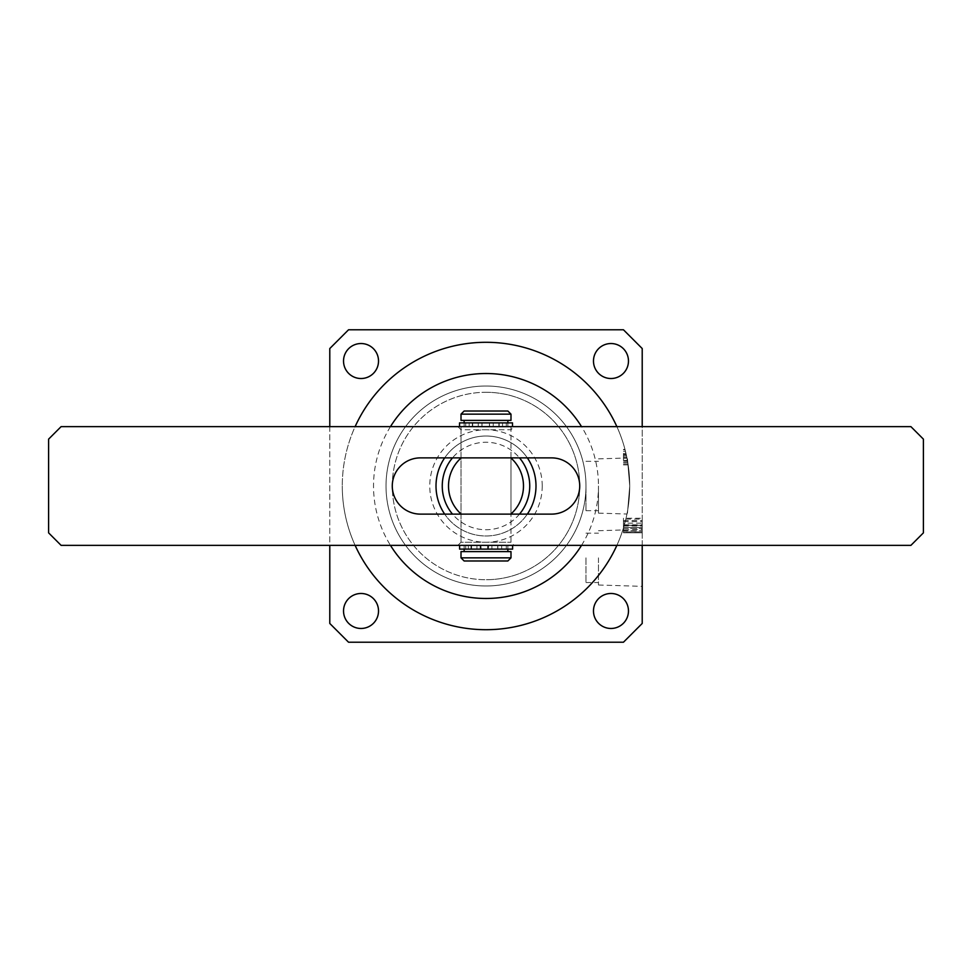 <?xml version="1.0" encoding="UTF-8"?>
<svg xmlns="http://www.w3.org/2000/svg" width="972" height="972" viewBox="0 0 972 972"><rect width="100%" height="100%" fill="white"/><g stroke="black" fill="none" stroke-linecap="round" stroke-linejoin="round"><path stroke-width="0.73" stroke-dasharray="4.86 3.65" d="M436.015 486A49.985 49.985 0 0 1 486 436.015A49.985 49.985 0 0 1 535.985 486A49.985 49.985 0 0 0 486 436.015A49.985 49.985 0 0 0 436.015 486A49.985 49.985 0 0 0 486 535.985A49.985 49.985 0 0 0 535.985 486A49.985 49.985 0 0 1 486 535.985A49.985 49.985 0 0 1 436.015 486A49.985 49.985 0 0 0 486 535.985A49.985 49.985 0 0 0 535.985 486M585.982 486A99.982 99.982 0 0 1 486 585.982A99.982 99.982 0 0 1 386.018 486A99.982 99.982 0 0 1 486 386.018A99.982 99.982 0 0 1 585.982 486A99.982 99.982 0 0 1 486 585.982A99.982 99.982 0 0 1 386.018 486A99.982 99.982 0 0 1 486 386.018A99.982 99.982 0 0 1 585.982 486L585.982 510.677L585.982 486M581.535 545.365A112.473 112.473 0 0 0 598.473 486L598.473 513.131L598.473 486A112.473 112.473 0 0 0 581.535 426.635M616.88 426.635A143.722 143.722 0 0 1 629.722 486C626.721 522.171 626.721 522.171 629.722 486C626.721 522.171 626.721 522.171 629.722 486C626.721 449.829 626.721 449.829 629.722 486C626.721 449.829 626.721 449.829 629.722 486A143.722 143.722 0 0 0 486 342.278A143.722 143.722 0 0 0 342.278 486A143.722 143.722 0 0 1 355.12 426.635M642.213 557.855L642.213 586.359L642.213 557.855M598.473 557.855L598.473 584.998L598.473 557.855M585.982 557.855L585.982 582.544L585.982 557.855M593.479 610.975A17.496 17.496 0 0 0 610.975 628.471A17.496 17.496 0 0 0 628.471 610.975A17.496 17.496 0 0 0 610.975 593.479A17.496 17.496 0 0 0 593.479 610.975M343.529 610.975A17.496 17.496 0 0 0 361.025 628.471A17.496 17.496 0 0 0 378.521 610.975A17.496 17.496 0 0 0 361.025 593.479A17.496 17.496 0 0 0 343.529 610.975M343.529 361.025A17.496 17.496 0 0 0 361.025 378.521A17.496 17.496 0 0 0 378.521 361.025A17.496 17.496 0 0 0 361.025 343.529A17.496 17.496 0 0 0 343.529 361.025M593.479 361.025A17.496 17.496 0 0 0 610.975 378.521A17.496 17.496 0 0 0 628.471 361.025A17.496 17.496 0 0 0 610.975 343.529A17.496 17.496 0 0 0 593.479 361.025M626.32 454.957L626.223 454.483A143.722 143.722 0 0 1 626.333 454.993A143.722 143.722 0 0 0 624.972 449.38A143.722 143.722 0 0 1 625.069 449.769L628.094 464.495A143.722 143.722 0 0 1 628.155 464.871A143.722 143.722 0 0 0 627.402 460.315A143.722 143.722 0 0 1 627.475 460.692L627.462 460.631A143.722 143.722 0 0 0 626.32 454.957L623.465 454.957L623.465 460.631L627.462 460.631M627.475 460.692L627.669 461.846L623.465 461.846L623.465 460.692L627.475 460.692M626.017 453.584L626.223 454.483L623.465 454.483L623.465 453.584L626.017 453.584M642.213 623.465L642.213 348.535L623.465 329.787L348.535 329.787L329.787 348.535L329.787 623.465L348.535 642.213L623.465 642.213L642.213 623.465M642.213 545.365L642.213 426.635M642.213 524.807L642.213 532.79L642.213 518.21L642.213 524.807L623.465 524.807L623.465 532.79L642.213 532.79L623.465 532.79L623.465 531.793L642.213 531.793M342.278 486A143.722 143.722 0 0 0 355.12 545.365A143.722 143.722 0 0 1 342.278 486A143.722 143.722 0 0 0 486 629.722A143.722 143.722 0 0 0 629.722 486A143.722 143.722 0 0 1 616.88 545.365A143.722 143.722 0 0 0 629.722 486M329.787 426.635L329.787 545.365M623.465 460.631L623.465 454.957M623.465 460.315L627.402 460.315L623.465 460.315M623.465 464.871L628.155 464.871L623.465 464.871M623.465 464.495L628.094 464.495M623.465 463.085L627.876 463.085M623.465 458.201L627.001 458.201M623.465 456.172L626.588 456.172M623.465 451.3L625.47 451.3M623.465 449.769L625.069 449.769M623.465 449.38L624.972 449.38L623.465 449.38M623.465 455.042L623.465 460.412L623.465 455.042L626.333 454.993A143.722 143.722 0 0 1 627.426 460.412L626.345 455.042L623.465 454.993L626.345 455.042M623.465 457.557L626.879 457.557M623.465 460.412L627.426 460.412M623.465 457.788L626.916 457.788M623.465 531.793L623.465 530.663L642.213 530.663L623.465 530.663L623.465 531.939L642.213 531.939M623.465 531.939L623.465 532.79L642.213 532.79L623.465 532.79L623.465 525.245L642.213 525.245M623.465 525.245L623.465 519.121L642.213 519.121M623.465 519.121L623.465 523.167L642.213 523.167M623.465 523.167L623.465 518.21L642.213 518.21M623.465 518.21L623.465 524.807M623.465 525.354L623.465 521.551L623.465 528.537L623.465 525.354L642.213 525.354L642.213 521.551L642.213 527.444L642.213 520.64L642.213 525.354M623.465 527.407L623.465 520.64L623.465 528.537L623.465 527.407L642.213 527.407L623.465 527.444M623.465 525.159L642.213 525.159M623.465 528.537L642.213 528.537L623.465 528.537M623.465 525.658L642.213 525.658M623.465 520.64L642.213 520.64M623.465 521.551L642.213 521.551M623.465 525.961L642.213 525.961M486 585.982A99.982 99.982 0 0 0 585.982 486A99.982 99.982 0 0 0 486 386.018A99.982 99.982 0 0 1 585.982 486A99.982 99.982 0 0 1 486 585.982A99.982 99.982 0 0 1 386.018 486A99.982 99.982 0 0 1 486 386.018A99.982 99.982 0 0 0 386.018 486A99.982 99.982 0 0 0 486 585.982A99.982 99.982 0 0 1 386.018 486A99.982 99.982 0 0 1 486 386.018A99.982 99.982 0 0 0 386.018 486A99.982 99.982 0 0 0 486 585.982M457.885 545.365L461.007 542.242L510.993 542.242L461.007 542.242L461.007 429.758L510.993 429.758L510.993 457.885L461.007 457.885L510.993 457.885L461.007 457.885L510.993 457.885L510.993 514.115L461.007 514.115L510.993 514.115L461.007 514.115L510.993 514.115L510.993 542.242L514.115 545.365L457.885 545.365L514.115 545.365M444.666 457.885A49.985 49.985 0 0 1 527.334 457.885M527.334 514.115A49.985 49.985 0 0 1 444.666 514.115M486 436.015A49.985 49.985 0 0 1 535.985 486A49.985 49.985 0 0 1 486 535.985A49.985 49.985 0 0 1 436.015 486A49.985 49.985 0 0 1 486 436.015M510.798 457.885L452.49 457.885A43.74 43.74 0 0 1 519.51 457.885A43.74 43.74 0 0 1 486 529.74A43.74 43.74 0 0 1 452.49 514.115L510.798 514.115M461.202 457.885L452.49 457.885A43.74 43.74 0 0 0 452.49 514.115L461.202 514.115M457.885 426.635L461.007 429.758L510.993 429.758L514.115 426.635L457.885 426.635L514.115 426.635M923.4 439.137L923.4 532.863L910.898 545.365L61.102 545.365L48.6 532.863L48.6 439.137L61.102 426.635L910.898 426.635L923.4 439.137M420.39 514.115A28.115 28.115 0 0 1 392.275 486A28.115 28.115 0 0 1 420.39 457.885L551.61 457.885A28.115 28.115 0 0 1 579.725 486A28.115 28.115 0 0 1 551.61 514.115L420.39 514.115M464.13 560.978L507.87 560.978M510.993 557.855L461.007 557.855M507.87 411.022L464.13 411.022M461.007 414.145L510.993 414.145M496.753 420.39L464.13 420.39L496.753 420.39M496.753 426.635L464.13 426.635L496.753 426.635M498.296 426.635L461.007 426.635L498.296 426.635M498.296 545.365L461.007 545.365L498.296 545.365M496.753 545.365L464.13 545.365L496.753 545.365M496.753 551.61L464.13 551.61L496.753 551.61M461.007 551.61L510.993 551.61M461.007 420.39L510.993 420.39M489.584 426.635L459.525 426.635L512.511 426.635L489.414 426.635L493.241 426.635L489.524 426.635L489.584 422.893L506.303 422.893L459.525 422.893M506.303 426.635L506.303 422.893M482.027 426.635L482.027 422.893L482.076 426.635M472.319 426.635L472.319 422.893M481.918 426.635L481.918 422.893M512.511 422.893L489.584 422.893M489.524 426.635L489.524 422.893M489.463 426.635L489.463 422.893M489.414 426.635L489.414 422.893M498.879 426.635L498.879 422.893M481.966 426.635L481.966 422.893M478.248 426.635L478.248 422.893M465.697 426.635L465.697 422.893M512.609 549.107L487.652 549.107L491.917 549.107L488.369 549.107L488.685 545.365L506.303 545.365L459.61 545.365L488.685 545.365M488.685 549.107L465.697 549.107L481.189 549.107L481.189 545.365M481.189 549.107L480.873 545.365M480.873 549.107L476.924 549.107L480.484 549.107L480.484 545.365M480.484 549.107L459.61 549.107M480.168 549.107L480.168 545.365M488.369 549.107L488.369 545.365M487.968 549.107L487.968 545.365M487.652 549.107L487.652 545.365M497.688 549.107L497.676 545.365M542.242 486A56.242 56.242 0 0 0 486 429.758A56.242 56.242 0 0 0 429.758 486A56.242 56.242 0 0 0 486 542.242A56.242 56.242 0 0 0 542.242 486M390.465 426.635A112.473 112.473 0 0 0 390.465 545.365M486 392.275A93.725 93.725 0 0 1 579.725 486A93.725 93.725 0 0 1 486 579.725A93.725 93.725 0 0 0 579.725 486A93.725 93.725 0 0 0 486 392.275A93.725 93.725 0 0 0 392.275 486A93.725 93.725 0 0 0 486 579.725A93.725 93.725 0 0 1 392.275 486A93.725 93.725 0 0 1 486 392.275M469.16 426.635L469.16 422.893M502.524 426.635L502.524 422.893M499.025 426.635L499.025 422.893M472.501 426.635L472.501 422.893M468.358 549.107L468.358 545.365M501.673 549.107L501.673 545.365M497.761 549.107L497.761 545.365M471.274 549.107L471.274 545.365M585.982 510.677L598.473 510.677M598.473 513.131L626.964 514.018M598.473 584.998L642.213 586.359M585.982 582.544L598.473 582.544M585.982 533.178L598.473 533.178M598.473 530.724L642.213 529.363M598.473 458.869L626.964 457.982M585.982 461.323L598.473 461.323M627.693 461.967L623.465 461.967M625.98 453.438L623.465 453.438M464.13 422.893L464.13 426.635M461.007 426.635L461.007 545.365M464.13 545.365L464.13 549.107M507.87 545.365L507.87 549.107M510.993 426.635L510.993 545.365M507.87 422.893L507.87 426.635M493.241 426.635L493.241 422.893M499.183 426.635L499.183 422.893M472.684 426.635L472.684 422.893M506.303 549.107L506.303 545.365M470.995 549.107L470.995 545.365M491.917 549.107L491.917 545.365M497.846 549.107L497.846 545.365M471.554 549.107L471.554 545.365M476.924 549.107L476.924 545.365M465.697 549.107L465.697 545.365"/><path stroke-width="1.46" d="M355.12 426.635A143.722 143.722 0 0 1 616.88 426.635M593.479 610.975A17.496 17.496 0 0 0 610.975 628.471A17.496 17.496 0 0 0 628.471 610.975A17.496 17.496 0 0 0 610.975 593.479A17.496 17.496 0 0 0 593.479 610.975M343.529 610.975A17.496 17.496 0 0 0 361.025 628.471A17.496 17.496 0 0 0 378.521 610.975A17.496 17.496 0 0 0 361.025 593.479A17.496 17.496 0 0 0 343.529 610.975M343.529 361.025A17.496 17.496 0 0 0 361.025 378.521A17.496 17.496 0 0 0 378.521 361.025A17.496 17.496 0 0 0 361.025 343.529A17.496 17.496 0 0 0 343.529 361.025M593.479 361.025A17.496 17.496 0 0 0 610.975 378.521A17.496 17.496 0 0 0 628.471 361.025A17.496 17.496 0 0 0 610.975 343.529A17.496 17.496 0 0 0 593.479 361.025M329.787 545.365L329.787 623.465L348.535 642.213L623.465 642.213L642.213 623.465L642.213 545.365M642.213 426.635L642.213 348.535L623.465 329.787L348.535 329.787L329.787 348.535L329.787 426.635M616.88 545.365A143.722 143.722 0 0 1 355.12 545.365A143.722 143.722 0 0 0 616.88 545.365M527.334 457.885A49.985 49.985 0 0 1 527.334 514.115M444.666 514.115A49.985 49.985 0 0 1 444.666 457.885M519.51 457.885A43.74 43.74 0 0 1 519.51 514.115M461.202 457.885L510.798 457.885A37.495 37.495 0 0 1 510.798 514.115L461.202 514.115A37.495 37.495 0 0 1 461.202 457.885M452.49 514.115A43.74 43.74 0 0 1 452.49 457.885M923.4 439.137L923.4 532.863L910.898 545.365L61.102 545.365L48.6 532.863L48.6 439.137L61.102 426.635L910.898 426.635L923.4 439.137M551.61 514.115L420.39 514.115A28.115 28.115 0 0 1 392.275 486A28.115 28.115 0 0 1 420.39 457.885L551.61 457.885A28.115 28.115 0 0 1 579.725 486A28.115 28.115 0 0 1 551.61 514.115M510.993 557.855L507.87 560.978L464.13 560.978L461.007 557.855L510.993 557.855L510.993 551.61L461.007 551.61L461.007 557.855M461.007 414.145L464.13 411.022L507.87 411.022L510.993 414.145L461.007 414.145L461.007 420.39L510.993 420.39L510.993 414.145M459.525 426.635L459.525 422.893L512.511 422.893L512.511 426.635M459.61 545.365L459.61 549.107L512.609 549.107L512.609 545.365M581.535 426.635A112.473 112.473 0 0 0 390.465 426.635M390.465 545.365A112.473 112.473 0 0 0 581.535 545.365M464.13 420.39L464.13 422.893M464.13 549.107L464.13 551.61M507.87 549.107L507.87 551.61M507.87 420.39L507.87 422.893"/></g></svg>
